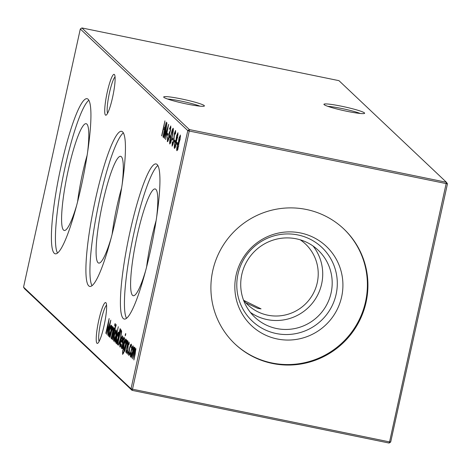 <?xml version="1.0" encoding="UTF-8"?>
<svg xmlns="http://www.w3.org/2000/svg" width="471" height="471" viewBox="0 0 471 471"><rect width="100%" height="100%" fill="white"/><g stroke="black" fill="none" stroke-linecap="round" stroke-linejoin="round"><path stroke-width="0.71" d="M112.598 97.314A20.848 3.15 101.6 0 1 106.252 115.054A20.848 3.15 101.6 0 1 107.235 92.239A20.848 3.15 101.6 0 1 114.53 74.689A20.848 3.15 101.6 0 1 112.598 97.314M115.059 76.944A18.84 2.85 -78.4 0 0 109.443 92.881A18.84 2.85 -78.4 0 0 107.624 113.193M104.103 325.514A20.848 3.15 101.6 0 1 97.756 343.259A20.848 3.15 101.6 0 1 98.739 320.445A20.848 3.15 101.6 0 1 106.034 302.894A20.848 3.15 101.6 0 1 104.103 325.514M106.558 305.149A18.84 2.85 -78.4 0 0 100.947 321.087A18.84 2.85 -78.4 0 0 99.128 341.393M199.951 106.152A18.84 1.737 12.4 0 0 181.194 101.124A18.84 1.737 12.4 0 0 167.641 99.051M181.364 98.922A20.848 1.925 -167.6 0 1 204.284 106.093A20.848 1.925 -167.6 0 1 186.728 103.997A20.848 1.925 -167.6 0 1 163.731 97.173A20.848 1.925 -167.6 0 1 181.364 98.922M360.191 113.464A18.84 1.737 12.4 0 0 341.434 108.436A18.84 1.737 12.4 0 0 327.881 106.364M341.605 106.234A20.848 1.925 -167.6 0 1 364.525 113.399A20.848 1.925 -167.6 0 1 346.968 111.303A20.848 1.925 -167.6 0 1 323.977 104.485A20.848 1.925 -167.6 0 1 341.605 106.234M76.649 205.391A54.501 8.237 101.6 0 1 64.586 230.49A54.501 8.237 101.6 0 1 63.538 230.084A54.501 8.237 101.6 0 1 67.877 171.844A54.501 8.237 101.6 0 1 86.458 123.802A54.501 8.237 101.6 0 1 86.847 124.079A54.501 8.237 101.6 0 1 87.677 151.627M88.095 99.257A79.175 11.969 101.6 0 1 82.137 182.277A79.175 11.969 101.6 0 1 55.26 253.816A79.175 11.969 101.6 0 1 54.236 253.257A79.175 11.969 101.6 0 1 60.2 170.231A79.175 11.969 101.6 0 1 87.07 98.692A79.175 11.969 101.6 0 1 88.095 99.257M111.156 238.014A54.501 8.237 101.6 0 1 99.087 263.112A54.501 8.237 101.6 0 1 98.039 262.706A54.501 8.237 101.6 0 1 102.378 204.467A54.501 8.237 101.6 0 1 120.965 156.425A54.501 8.237 101.6 0 1 121.347 156.702A54.501 8.237 101.6 0 1 122.177 184.255M122.601 131.88A79.175 11.969 101.6 0 1 116.637 214.9A79.175 11.969 101.6 0 1 89.767 286.439A79.175 11.969 101.6 0 1 88.742 285.879A79.175 11.969 101.6 0 1 94.7 202.854A79.175 11.969 101.6 0 1 121.577 131.315A79.175 11.969 101.6 0 1 122.601 131.88M145.657 270.637A54.501 8.237 101.6 0 1 133.587 295.735A54.501 8.237 101.6 0 1 132.545 295.329A54.501 8.237 101.6 0 1 136.884 237.09A54.501 8.237 101.6 0 1 155.465 189.048A54.501 8.237 101.6 0 1 155.848 189.324A54.501 8.237 101.6 0 1 156.684 216.878M243.813 300.398L261.046 308.87L257.802 308.393L245.868 302.818M157.102 164.503A79.175 11.969 101.6 0 1 151.138 247.528A79.175 11.969 101.6 0 1 124.267 319.061A79.175 11.969 101.6 0 1 123.243 318.502A79.175 11.969 101.6 0 1 129.207 235.476A79.175 11.969 101.6 0 1 156.078 163.937A79.175 11.969 101.6 0 1 157.102 164.503M343.542 228.688A79.175 77.927 -46.6 0 1 365.549 301.687A79.175 77.927 -46.6 0 1 311.814 360.757A79.175 77.927 -46.6 0 1 234.746 343.753M212.739 270.754A79.175 77.927 133.4 0 0 235.017 344.007A79.175 77.927 133.4 0 0 312.167 361.316A79.175 77.927 133.4 0 0 366.085 302.194A79.175 77.927 133.4 0 0 343.806 228.941A79.175 77.927 133.4 0 0 266.651 211.632A79.175 77.927 133.4 0 0 212.739 270.754M341.652 296.789A54.501 53.641 -46.6 0 1 277.225 338.967A54.501 53.641 -46.6 0 1 236.101 275.146A54.501 53.641 -46.6 0 1 300.527 232.968A54.501 53.641 -46.6 0 1 341.652 296.789M336.123 294.298A50.68 49.879 -46.6 0 1 276.206 333.521A50.68 49.879 -46.6 0 1 237.967 274.169A50.68 49.879 -46.6 0 1 297.878 234.947A50.68 49.879 -46.6 0 1 336.123 294.298M331.119 292.838A46.123 45.393 -46.6 0 1 299.715 327.274A46.123 45.393 -46.6 0 1 254.77 317.195A46.123 45.393 -46.6 0 1 241.794 274.522A46.123 45.393 -46.6 0 1 273.198 240.08A46.123 45.393 -46.6 0 1 318.143 250.166A46.123 45.393 -46.6 0 1 331.119 292.838M313.08 246.039A46.123 45.393 -46.6 0 1 321.652 283.889A46.123 45.393 -46.6 0 1 250.366 312.373M300.257 239.821A41.895 41.236 -46.6 0 1 305.461 243.99A41.895 41.236 -46.6 0 1 317.248 282.753A41.895 41.236 -46.6 0 1 288.717 314.039A41.895 41.236 -46.6 0 1 247.893 304.878A41.895 41.236 -46.6 0 1 243.436 299.909M180.093 139.428L179.127 142.283L177.803 149.572L176.919 150.714C176.543 150.243 176.654 148.495 177.267 145.468L178.556 141.742L178.962 138.303L180.381 135.018L180.093 139.428M177.661 137.126L176.69 139.981L175.371 147.27L174.488 148.412C174.105 147.941 174.223 146.193 174.829 143.166L176.119 139.445L176.531 136.007L177.95 132.716L177.661 137.126M113.34 328.411L112.881 328.316L111.757 330.742L110.037 337.424L112.439 326.509L112.18 328.646L113.205 327.004C113.499 327.863 113.27 329.877 112.528 333.05L111.127 338.455L112.781 330.813L112.828 328.281L113.34 328.387M111.686 338.985L114.082 328.063L111.892 339.026M172.451 144.638L173.393 142.472L174.323 133.499L175.577 130.473L175.548 133.499L175.188 134.27L175.224 131.986L174.517 133.605L173.564 142.66L172.109 146.169L172.227 142.336L172.563 141.736L172.451 144.638L172.992 144.762M175.689 132.086L175.171 131.962L175.689 132.068M169.896 143.979L169.766 143.949C169.483 142.483 169.837 139.657 170.826 135.477C171.703 131.179 172.498 128.766 173.216 128.242C173.505 129.696 173.157 132.534 172.174 136.749C171.285 141.047 170.484 143.449 169.766 143.949L169.825 143.985M170.938 127.582L170.455 127.482L169.36 129.219L170.79 125.945L170.514 130.373L169.607 133.228L169.071 137.473C168.359 140.464 167.776 141.853 167.329 141.647L167.641 136.619L167.67 140.117L168.865 137.432L168.954 133.699L170.337 130.202L170.396 127.453L170.938 127.564M167.67 140.117L168.294 140.27M169.289 132.163L169.978 132.339M163.59 137.644L166.958 122.784L165.103 135.836L168.636 124.373L165.615 139.563L167.611 128.465L164.491 138.503L166.145 127.052L163.59 137.644M132.121 347.074L133.069 345.785L133.222 348.104L132.569 352.173C131.768 355.587 131.109 357.23 130.585 357.089C130.19 356.37 130.355 354.257 131.073 350.76L132.121 347.074L132.557 347.162M127.676 352.832L128.118 351.743L127.57 354.233L127.676 352.832L128.059 352.909M127.988 342.258L127.529 342.164L126.405 344.589L124.685 351.278L127.088 340.356L126.829 342.494L127.853 340.851C128.147 341.71 127.918 343.73 127.176 346.897L125.775 352.308L127.429 344.666L127.476 342.134L127.988 342.24M122.224 348.952L124.627 338.031L122.431 348.993M121.718 347.08L122.36 345.567L122.949 339.673L123.944 337.154L123.973 339.061L123.649 339.879L123.626 338.484L124.014 338.567L123.649 338.496L123.137 339.791L122.548 345.679L121.43 348.428L121.341 346.562L121.683 345.661L121.718 347.08L122.154 347.18L121.783 347.092M118.451 345.084L117.438 344.419L120.723 329.482L121.63 330.989L120.658 338.673C119.563 343.447 118.698 345.555 118.05 345.002L118.25 345.113M114.93 342.052L118.298 326.727L115.136 342.093M116.043 325.832L115.307 327.392L114.983 330.53L114.677 330.248L112.569 339.821L114.594 328.546L116.096 324.413L116.049 325.826M23.55 287.151L131.026 388.769L187.788 130.608L80.311 28.984L23.55 287.151L24.563 288.717L132.039 390.341L389.105 443.052L390.689 442.016L447.45 183.849L189.26 131.038L132.498 389.199L389.564 441.91L446.437 182.283L338.961 80.659L81.895 27.948L189.371 129.566L446.437 182.283L447.45 183.849M161.635 135.801L164.921 120.859L163.749 127.158L164.762 128.118L166.287 122.154L163.001 137.096L164.426 129.649L163.413 128.689L161.841 135.842M115.348 331.207L116.296 329.924L116.449 332.238L115.789 336.312C114.989 339.726 114.329 341.363 113.811 341.222C113.417 340.504 113.576 338.396 114.294 334.893L115.348 331.207L115.778 331.296M120.17 328.499L116.979 343.989L117.22 341.934L116.172 343.459C115.784 342.705 115.948 340.574 116.667 337.065C117.473 333.662 118.139 332.026 118.663 332.161L118.739 335.016L120.17 328.499M120.323 345.761L121.359 343.965L121.377 344.737L120.046 347.121C119.658 346.409 119.828 344.307 120.558 340.816L121.524 337.324L122.537 335.823L122.648 338.525L121.971 342.458L120.676 341.24L120.323 345.761L120.976 345.92M125.31 334.522L125.728 333.521L125.639 334.828L125.221 335.817L125.31 334.522L125.686 334.598M122.902 353.056C123.296 353.374 123.808 352.084 124.438 349.199L124.562 348.634L123.526 350.177C123.137 349.464 123.296 347.398 123.991 343.983C124.786 340.615 125.445 338.979 125.975 339.073L126.081 341.716L126.681 339.974L123.985 351.937L122.619 354.416L122.643 350.265L122.902 353.056L123.573 353.226M126.887 351.967L127.712 349.364L128.118 344.566L129.113 342.046L129.142 343.948L128.819 344.772L128.795 343.377L129.184 343.453L128.819 343.383L128.306 344.678L127.718 350.565L126.605 353.321L126.516 351.448L126.852 350.548L126.887 351.967L127.323 352.067L126.952 351.984M131.603 345.608L131.05 345.496C130.65 345.284 130.131 346.515 129.49 349.188L129.154 354.115L130.102 352.697L130.09 353.574L128.86 355.452C128.424 354.816 128.571 352.708 129.29 349.141C130.137 345.579 130.826 343.918 131.356 344.166L131.156 347.904L130.962 345.449L131.603 345.579M129.154 354.115L129.831 354.28M135.942 349.8L135.513 349.712C135.006 350.018 134.447 351.713 133.829 354.793L132.716 358.873L134.523 348.775C134.047 349.029 133.511 350.607 132.916 353.509L131.733 357.936L134.129 347.021L133.894 349.082L134.847 347.468L134.73 350.536L135.836 348.399L135.183 354.057L133.882 359.974L135.46 349.688L135.948 349.788M134.971 347.851L134.429 347.739L134.847 347.468M134.523 348.775L134.959 348.852L134.523 348.775M166.934 134.8L167.276 133.264L168.035 133.982L167.7 135.518L166.934 134.8L167.817 134.977M169.372 137.096L169.707 135.566L170.467 136.284L170.131 137.815L169.372 137.096L170.249 137.279M171.803 139.398L172.139 137.868L172.898 138.586L172.563 140.117L171.803 139.398L172.68 139.581M174.082 141.553L174.423 140.022L175.183 140.741L174.841 142.271L174.082 141.553L174.965 141.736M114.765 324.548L115.183 323.553L115.095 324.86L114.677 325.85L114.765 324.548L115.142 324.631M111.857 325.956L109.631 337.042L109.867 334.987L108.825 336.506C108.43 335.752 108.595 333.621 109.319 330.112C110.12 326.715 110.785 325.078 111.309 325.214L111.409 327.975L111.857 325.956M176.519 143.855L176.855 142.324L177.614 143.043L177.279 144.573L176.519 143.855L177.396 144.038M105.781 333.397L109.148 318.537L107.294 331.59L110.826 320.127L107.806 335.317L109.802 324.219L106.723 334.292L108.336 322.806L105.781 333.397M126.516 318.325A79.175 11.969 101.6 0 1 132.475 239.922A79.175 11.969 101.6 0 1 157.856 165.504M146.611 266.963A50.68 7.66 101.6 0 1 156.113 220.628M92.016 285.703A79.175 11.969 101.6 0 1 97.968 207.299A79.175 11.969 101.6 0 1 123.349 132.881M112.11 234.34A50.68 7.66 101.6 0 1 121.606 188.006M57.509 253.08A79.175 11.969 101.6 0 1 63.467 174.676A79.175 11.969 101.6 0 1 88.848 100.258M77.603 201.718A50.68 7.66 101.6 0 1 87.106 155.383M131.026 388.769L132.039 390.341L132.498 389.199L131.026 388.769M390.689 442.016L389.564 441.91L389.105 443.052M187.788 130.608L189.26 131.038L189.371 129.566L187.788 130.608M80.311 28.984L81.895 27.948M164.509 128.913L164.697 128.053M164.779 129.019L163.413 128.689M115.03 330.318L114.677 330.248M115.054 330.189L114.5 330.077M115.089 330.047L114.294 329.883M115.819 336.194L115.931 331.231L116.502 331.348M116.502 331.366L116.001 331.26L114.471 335.069L114.106 339.879L114.724 340.033M114.106 339.879L115.613 336.153M118.203 338.431L118.298 333.468L118.857 333.586M118.857 333.603L118.368 333.503L116.843 337.248L116.472 342.123L117.091 342.27M116.472 342.123L117.997 338.39M118.78 344.731L117.438 344.419M118.733 344.69L118.975 343.589M121.642 332.396L120.564 331.184L121.659 331.39M120.564 331.184L117.95 343.059L118.827 343.424L120.482 338.502L121.218 332.308M119.322 343.53L118.18 343.271M121.771 341.463L121.854 341.081L120.558 340.816M121.877 337.401L121.524 337.324M122.136 341.658L120.676 341.24M120.988 339.915L122.089 340.951L122.183 337.136L122.743 337.254L122.248 337.171L121.653 337.848L120.988 339.915M121.636 346.621L121.341 346.562M122.913 343.218L122.566 343.147M125.521 345.249L125.622 340.392L126.175 340.504M126.175 340.527L125.692 340.427L124.156 344.207L123.826 348.846L124.426 348.999M123.826 348.846C124.209 349.046 124.709 347.833 125.315 345.208M128.083 348.104L127.735 348.034M132.592 352.055L132.71 347.092L133.281 347.209L132.775 347.127L131.25 350.936L130.879 355.746L131.503 355.893M130.879 355.746L132.392 352.014M169.607 133.835L168.954 133.699M172.198 136.614L172.839 129.761L173.357 129.866L172.886 129.778C172.309 130.32 171.68 132.274 171.008 135.636L170.108 142.425L170.655 142.548L170.196 142.442M171.326 140.305L171.997 136.572M170.108 142.425L171.097 140.258M172.998 144.75L172.551 144.656M110.856 331.478L110.944 326.521L111.521 326.638M111.521 326.656L111.021 326.556L109.49 330.295L109.125 335.175L109.743 335.317M109.125 335.175L110.65 331.437M176.896 139.604L176.119 139.445M177.697 136.949L177.538 134.206L178.091 134.323M178.091 134.341L177.602 134.241L176.702 136.196L176.56 139.039L177.084 139.157L176.654 139.057M176.56 139.039L177.496 136.908M176.225 144.22L176.16 140.535L176.696 140.646M176.696 140.67L176.225 140.576L175 143.384L174.823 146.881L175.453 147.04M174.823 146.881L176.019 144.173M179.327 141.901L178.556 141.742M180.128 139.245L179.975 136.508L180.523 136.619M180.523 136.643L180.04 136.543L179.133 138.492L178.992 141.335L179.516 141.459L179.086 141.359M178.992 141.335L179.928 139.204M178.656 146.516L178.591 142.837L179.127 142.948M179.127 142.972L178.656 142.872L177.432 145.68L177.255 149.183L177.885 149.336M177.255 149.183L178.45 146.475M121.665 331.507L120.7 331.313M174.123 138.28L173.811 138.221M118.551 343.506L119.275 343.653"/></g></svg>
